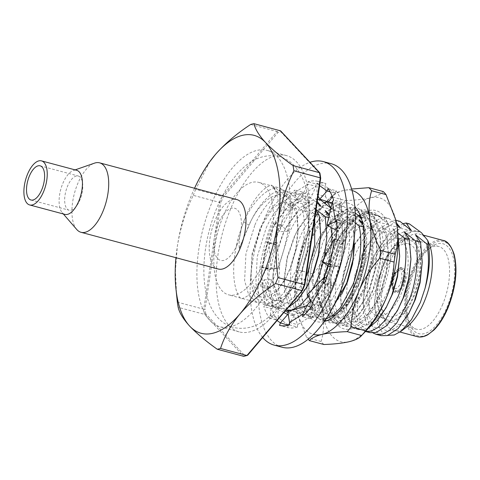 <?xml version="1.0" encoding="UTF-8"?>
<svg xmlns="http://www.w3.org/2000/svg" width="480" height="480" viewBox="0 0 480 480"><rect width="100%" height="100%" fill="white"/><g stroke="black" fill="none" stroke-linecap="round" stroke-linejoin="round"><path stroke-width="0.36" stroke-dasharray="2.4 1.8" d="M369.876 332.652L361.68 325.53L357.432 310.848L358.764 283.896L367.746 255.114C375.708 236.616 389.7 222.036 399.954 221.352M395.856 220.254L393.492 220.224L379.356 228.642L365.988 246.978L362.652 253.752L355.092 275.898L351.9 298.518L352.338 309.48L356.592 324.162L364.782 331.29L365.472 331.446M254.922 224.916C262.884 206.418 276.876 191.838 287.13 191.154L282.042 189.792C271.782 190.476 257.79 205.056 249.828 223.554L239.208 248.58C238.77 239.07 240.246 230.172 243.642 221.898C251.598 203.394 265.59 188.82 275.85 188.136L272.55 187.248L291.42 207.666L296.448 209.016L296.874 211.074L298.122 229.002L295.77 248.91L290.322 267.81L284.562 280.524L274.026 295.368L263.244 302.346L257.052 302.454L248.856 295.332L244.608 280.65L245.94 253.698L254.922 224.916M264.132 260.802A58.206 26.604 -75 0 0 258.66 182.37A58.206 26.604 -75 0 0 223.092 216.396A58.206 26.604 -75 0 0 228.558 294.828A58.206 26.604 -75 0 0 264.132 260.802M291.42 207.666A58.206 26.604 -75 0 0 277.866 187.512A58.206 26.604 -75 0 0 272.55 187.248M211.434 203.784A91.272 41.718 -75 0 0 220.014 326.766A91.272 41.718 -75 0 0 275.784 273.414A91.272 41.718 -75 0 0 267.21 150.432A91.272 41.718 -75 0 0 211.434 203.784M230.64 208.926A91.272 41.718 -75 0 0 239.214 331.908A91.272 41.718 -75 0 0 294.99 278.55A91.272 41.718 -75 0 0 286.41 155.574A91.272 41.718 -75 0 0 230.64 208.926M209.862 161.592L195.702 189.36L222.108 196.428A116.418 53.214 -75 0 0 220.974 199.116A116.418 53.214 -75 0 0 219.642 202.404L220.866 202.74A115.488 52.788 105 0 1 222.102 199.686A115.488 52.788 105 0 1 223.14 197.226L277.878 132.612A115.488 52.788 105 0 1 280.902 131.874L319.83 173.616A115.488 52.788 105 0 1 320.574 178.392L304.764 284.742A115.488 52.788 105 0 1 302.49 290.25L247.59 355.332M266.202 227.934C274.164 209.436 288.156 194.862 298.416 194.172L293.322 192.81C283.062 193.5 269.07 208.074 261.114 226.572L252.126 255.354L250.8 282.306L255.048 296.988L263.244 304.11L269.436 304.002L276.534 300.294L283.908 292.8L296.514 269.466C303.798 251.16 306.414 225.648 302.64 210.672L307.734 212.034L309.408 232.02L307.05 251.928L301.602 270.828L295.848 283.548L285.306 298.386L274.53 305.364L268.332 305.472L260.142 298.35L255.888 283.668L257.22 256.716L266.202 227.934M288.024 307.608L285.81 308.388L279.618 308.49L271.422 301.368L267.174 286.686L268.5 259.734L277.488 230.958C285.444 212.454 299.436 197.88 309.696 197.19L304.602 195.828L303.228 196.062L289.092 204.486L275.724 222.822L272.394 229.59L264.828 251.736L261.642 274.356L262.08 285.324L266.328 300.006L274.524 307.128L280.722 307.026L293.982 297.312L306.054 276.816M306.522 305.736L297.096 311.406L290.898 311.514L282.708 304.386L278.454 289.704L279.786 262.758L288.768 233.976C296.73 215.478 310.722 200.898 320.976 200.214M317.574 199.302L315.888 198.852L314.514 199.08L300.378 207.504L287.01 225.84L283.68 232.614L276.114 254.76L272.928 277.38L273.36 288.342L277.614 303.024L285.804 310.152M323.802 277.824L318.414 289.584L311.01 300.906M308.244 296.466L312.984 288.834M332.19 308.58L319.662 317.448L313.464 317.55L305.268 310.428L301.02 295.746L302.352 268.794L311.334 240.012C319.296 221.514 333.288 206.94 343.542 206.25L338.454 204.888L337.08 205.122L322.944 213.546L309.576 231.882L306.24 238.65L298.68 260.796L295.488 283.416L295.926 294.384L300.18 309.066L308.37 316.188L314.568 316.08L321.666 312.378L329.04 304.884L341.64 281.544C348.93 263.238 351.54 237.726 347.772 222.75L336.468 213.588L341.58 221.094L342.006 223.152L343.254 241.08L340.896 260.988L335.454 279.888L329.694 292.602L319.152 307.446L308.376 314.424L302.178 314.532L293.988 307.41L289.734 292.728L291.066 265.776L300.054 236.994C308.01 218.496 322.002 203.922 332.262 203.232L331.968 203.154M324.078 202.554L310.722 211.452L298.29 228.858L294.96 235.632L287.394 257.778L284.208 280.398L284.646 291.366L288.894 306.048L297.09 313.17L303.282 313.062L310.386 309.354L317.76 301.86L330.36 278.526C337.644 260.22 340.26 234.708 336.486 219.732L341.58 221.094M363.27 226.902L364.146 227.136C367.914 242.112 365.304 267.624 358.014 285.93L345.414 309.264L338.04 316.758L330.942 320.466L324.744 320.574L316.554 313.446L312.3 298.764L313.632 271.818L322.614 243.036C330.576 224.538 344.568 209.958 354.828 209.274L349.734 207.906L348.36 208.14L334.224 216.564L320.856 234.9L317.526 241.674L309.96 263.82L306.774 286.434L307.212 297.402L311.46 312.084L319.656 319.206L325.848 319.104M345.18 249.072C353.142 230.574 367.134 216 377.394 215.31L372.3 213.948C362.04 214.638 348.048 229.212 340.092 247.71L331.104 276.492L329.772 303.444L334.026 318.126L342.216 325.248L348.414 325.14L355.512 321.432L362.886 313.944L375.492 290.604C382.776 272.298 385.386 246.786 381.618 231.81L386.712 233.172L388.386 253.164L386.028 273.066L380.58 291.972L374.826 304.686L364.284 319.524L353.508 326.502L347.31 326.61L339.12 319.488L334.866 304.806L336.198 277.854L345.18 249.072M353.214 260.064L356.466 252.096C364.422 233.592 378.414 219.018 388.674 218.328L383.58 216.966L382.206 217.2L368.07 225.624L354.702 243.96L351.372 250.728L343.806 272.874L340.62 295.494L341.058 306.462L345.306 321.144L353.502 328.266L359.7 328.164L366.798 324.456L374.172 316.962L386.772 293.628C394.056 275.322 396.672 249.81 392.904 234.828L397.974 236.19L392.88 228.684L397.782 232.902M368.706 327.912L364.788 329.526L358.596 329.628L350.4 322.506L346.152 307.824L347.19 282.51M347.472 280.908L352.632 261.684M381.156 335.67L372.966 328.548L368.712 313.866L370.044 286.914L379.032 258.132L380.394 255.216C393.336 234.624 406.272 226.83 419.208 231.828L411.618 231.3L403.338 235.29L387.528 254.922L384.576 260.91L377.43 281.898L374.514 302.97L377.814 325.302L382.17 332.136L387.954 335.388M403.056 223.692L389.7 232.59L377.268 249.996L373.938 256.77L366.372 278.916L363.186 301.536L363.624 312.504L366.894 325.248L373.104 333.006M409.38 223.872A58.206 26.604 -75 0 0 380.394 255.216M429.204 244.026A49.824 22.776 -75 0 0 419.73 234.156A49.824 22.776 -75 0 0 389.28 263.286A49.824 22.776 -75 0 0 393.966 330.42A49.824 22.776 -75 0 0 407.1 326.604M414.432 270.954A46.566 21.288 -75 0 0 409.956 324.474A46.566 21.288 -75 0 0 447.27 306.474A46.566 21.288 -75 0 0 452.934 256.422A46.566 21.288 -75 0 0 430.614 247.296A46.566 21.288 -75 0 0 414.432 270.954M442.752 304.2A42.84 19.584 105 0 1 416.574 329.244A42.84 19.584 105 0 1 408.426 320.754A42.84 19.584 105 0 1 412.548 271.518A42.84 19.584 105 0 1 427.428 249.756A42.84 19.584 105 0 1 438.726 246.474A42.84 19.584 105 0 1 442.752 304.2M383.742 263.808A42.84 19.584 -75 0 0 387.768 321.534A42.84 19.584 -75 0 0 413.946 296.49A42.84 19.584 -75 0 0 409.92 238.764A42.84 19.584 -75 0 0 383.742 263.808M384.234 264.336A41.442 18.942 -75 0 0 387.138 319.854A41.442 18.942 -75 0 0 413.454 295.956A41.442 18.942 -75 0 0 408.534 239.904A41.442 18.942 -75 0 0 384.234 264.336M373.524 261.876A40.05 18.306 -75 0 0 376.332 315.516A40.05 18.306 -75 0 0 401.76 292.422A40.05 18.306 -75 0 0 397.008 238.26A40.05 18.306 -75 0 0 373.524 261.876M419.208 231.828L412.056 231.462L399.258 239.046L387.18 255.57L384.324 261.342L377.442 281.304L374.556 301.638L374.916 311.046L380.55 326.94L385.56 330.384L391.356 330.366L400.794 324.222L410.046 311.19M422.148 265.122L420.972 248.766L415.446 234.726M411.258 230.514L400.776 228.444L387.978 236.022L375.894 252.546L373.044 258.324L366.162 278.28L363.27 298.62L363.63 308.028L369.27 323.916L374.274 327.36L380.07 327.342L389.514 321.204L398.76 308.172M410.862 262.104L409.692 245.748L404.16 231.708M396.426 222.852L394.866 219.99M399.978 227.496L389.49 225.42L376.692 233.004L364.614 249.528L361.758 255.3L354.876 275.262L351.99 295.602L352.35 305.004L357.984 320.898L362.994 324.342L368.79 324.324L378.228 318.186L387.48 305.148M399.582 259.086L398.412 242.73L392.88 228.684M388.674 218.328L396.768 224.682M392.904 234.828L381.6 225.666L386.712 233.172M377.394 215.31L388.698 224.478L383.58 216.966M388.698 224.478L378.21 222.402L365.412 229.986L353.334 246.51L350.478 252.282L343.596 272.244L340.704 292.578L341.064 301.986L346.704 317.88L351.714 321.324L357.504 321.306L366.948 315.168L376.2 302.13L381.48 290.418L386.238 273.696L388.296 256.062L387.126 239.706L381.6 225.666M370.314 222.648L375.426 230.154L377.1 250.14L374.742 270.048L369.3 288.948L363.54 301.662L353.004 316.506L342.222 323.484L335.682 323.49L330.012 319.62L323.586 301.788L324.912 274.836L333.9 246.054L348.384 223.224L356.748 215.994L366.108 212.292L377.412 221.454L366.924 219.384L352.224 228.906L339.192 249.264L331.074 274.932L329.784 298.968L335.424 314.862L340.428 318.306L346.224 318.288L355.662 312.144L364.914 299.112L370.194 287.4L374.958 270.678L377.016 253.044L375.846 236.688L370.314 222.648L381.618 231.81M354.828 209.274L366.132 218.436L361.014 210.93L359.646 211.164L345.504 219.582L332.136 237.918L328.806 244.692L321.24 266.838L318.054 289.458L318.492 300.42L324.918 318.252L330.588 322.128L337.134 322.122L344.232 318.414L351.606 310.92L364.206 287.586L371.31 258.3L370.764 230.85L370.338 228.792L362.484 222.648M366.132 218.436L355.644 216.36L342.846 223.944L330.768 240.468L327.912 246.24L321.03 266.202L318.144 286.542L318.498 295.944L324.138 311.838L329.148 315.282L334.944 315.264L347.76 305.238L358.914 284.376L365.154 258.204L364.56 233.67L359.034 219.624M355.29 222.918L347.748 216.606L352.866 224.112L354.432 235.848M343.542 206.25L354.846 215.418L349.734 207.906M354.846 215.418L344.364 213.342L331.566 220.926L319.482 237.45L316.632 243.222L309.744 263.184L306.858 283.524L307.218 292.926L312.858 308.82L317.862 312.264L323.658 312.246L332.718 306.492L341.676 294.294M354.48 245.598L353.28 230.646L347.748 216.606M347.772 222.75L352.866 224.112M332.262 203.232L343.566 212.394L338.454 204.888M343.566 212.394L333.078 210.324L320.28 217.902L308.202 234.426L305.346 240.204L298.464 260.166L295.578 280.5L295.938 289.908L301.572 305.802L306.582 309.246L312.378 309.228L321.816 303.084L331.068 290.052L336.348 278.34L341.112 261.618L343.17 243.984L342 227.628L336.468 213.588M336.486 219.732L329.382 214.206M330.756 208.002L332.286 209.376L330.84 207.672M332.286 209.376L321.798 207.3L309 214.884L296.922 231.408L294.066 237.186L287.184 257.142L284.292 277.482L284.652 286.884L290.292 302.778L295.296 306.222L301.092 306.204L310.536 300.066L319.788 287.034L324.282 277.332M328.116 265.854L331.788 243.33M331.884 240.966L330.714 224.61L325.182 210.564M329.046 215.712L330.3 218.076L331.734 227.808M331.668 243.564L327.798 265.638M328.62 217.626L330.3 218.076M323.178 262.482L324.312 257.61M316.062 209.472L313.902 207.546L315.978 210.066M317.262 201.414L315.888 198.852M321 206.358L310.512 204.282L297.714 211.866L285.636 228.39L282.78 234.162L275.898 254.124L273.012 274.464L273.372 283.866L279.012 299.76L284.016 303.204L289.812 303.186L299.25 297.048L308.502 284.01M320.604 237.942L319.434 221.586L313.902 207.546M309.696 197.19L317.04 202.914M314.766 218.214L313.926 213.69L315.378 214.08M313.926 213.69L302.622 204.528L307.734 212.034M298.416 194.172L309.72 203.34L304.602 195.828M309.72 203.34L299.232 201.264L286.434 208.848L274.356 225.372L271.5 231.144L264.618 251.106L261.726 271.44L262.086 280.848L267.726 296.742L272.736 300.186L278.526 300.168L287.97 294.024L297.222 280.992L302.502 269.28L307.266 252.558L309.324 234.924L308.148 218.568L302.622 204.528M237.126 244.614A27.006 12.348 105 0 1 217.59 258.498A27.006 12.348 105 0 1 218.088 224.01A27.006 12.348 105 0 1 237.624 210.132A27.006 12.348 105 0 1 237.126 244.614M194.544 188.25A102.444 46.83 -75 0 0 177.294 246.6A102.444 46.83 -75 0 0 175.95 257.706M177.354 302.142L203.76 309.21L219.642 202.404L193.236 195.342C185.52 211.374 180.21 228.462 177.294 246.6L175.428 270.948L176.61 295.518M195.702 189.36A116.418 53.214 -75 0 0 193.236 195.342M280.902 131.874L280.362 130.734A116.418 53.214 -75 0 0 277.086 131.538L250.68 124.47M247.746 354.864A115.488 52.788 105 0 1 244.728 355.602L205.8 313.86L204.57 314.394L178.164 307.326M244.728 355.602L243.666 356.31L204.57 314.394A116.418 53.214 -75 0 1 203.76 309.21L205.05 309.09L220.866 202.74M277.878 132.612L277.086 131.538L222.108 196.428L223.14 197.226M319.932 173.13L319.83 173.616M243.642 221.898L248.934 225.102L239.208 248.58M275.85 188.136L287.154 197.298C276.648 188.892 259.098 202.218 248.934 225.102M287.13 191.154L298.434 200.316L287.946 198.246L273.246 207.768L260.22 228.126L252.096 253.794L250.806 277.83L256.446 293.718L261.45 297.168L267.246 297.144L276.69 291.006L285.936 277.974L291.216 266.262L295.98 249.54L298.038 231.906L296.868 215.55L291.336 201.51L296.448 209.016M302.64 210.672L291.336 201.51M362.928 224.832L364.146 227.136M370.338 228.792L375.426 230.154M377.412 221.454L372.3 213.948M366.108 212.292L361.014 210.93M298.434 200.316L293.322 192.81M287.154 197.298L282.042 189.792M382.68 214.872A61.284 28.014 -75 0 0 359.64 215.232A61.284 28.014 -75 0 0 332.454 316.8A61.284 28.014 -75 0 0 337.224 324.606A61.284 28.014 -75 0 0 381.558 293.112A61.284 28.014 -75 0 0 382.68 214.872M328.068 265.206A51.966 23.754 105 0 1 341.484 232.818L352.014 221.124L363.162 216.456L372.636 220.302C383.826 230.394 383.784 264.162 373.044 290.064C362.862 316.536 344.418 329.97 334.68 318.738L330.42 311.85L327.042 289.548L331.362 261.564L342.282 235.158L357.054 217.224L369.396 212.07L379.902 216.372L382.386 219.384L379.506 216.588L368.046 213.096L355.002 218.814L345.858 228.03L337.632 240.666L328.068 265.206L324.768 287.292L325.212 297.744L331.122 313.71L336.27 317.19L342.198 317.208L355.29 307.254L366.714 286.464L373.23 260.37L372.912 235.902L365.664 219.582L359.814 215.91L353.256 215.724L340.938 223.128L329.256 239.226L326.07 245.748L319.536 265.2L316.764 285.15L317.208 295.602L323.118 311.568L328.272 315.048L334.194 315.066L343.56 309.246L352.824 296.85L361.008 278.922L365.928 258.54L366.798 238.956L363.456 223.206L361.722 219.654M324.144 321.594A61.284 28.014 105 0 1 310.02 317.322A61.284 28.014 105 0 1 310.812 239.886A61.284 28.014 105 0 1 354.834 206.928M355.224 212.94L347.394 211.602L338.706 215.304L329.94 223.644L321.93 235.818L312.564 259.824L308.706 284.868L310.254 302.322L315.708 314.25L325.062 318.948L336.36 314.418L349.104 299.184L359.178 276.396L364.446 250.74L363.834 227.322L364.908 250.446L360.522 275.382L351.606 297.246L340.362 311.322L335.184 314.196A51.966 23.754 -75 0 0 341.016 310.818A51.966 23.754 -75 0 0 352.824 296.85M352.026 190.488A74.508 34.056 -75 0 0 343.542 190.476C337.212 192.078 333.066 194.154 331.098 196.692A83.82 38.316 -75 0 0 327.126 201.372C318.462 211.32 311.58 222.21 306.48 234.036A74.508 34.056 -75 0 0 295.686 306.018A74.508 34.056 -75 0 0 296.85 311.958A74.508 34.056 -75 0 0 313.494 334.434M351.618 189.036L343.542 190.476A74.508 34.056 -75 0 0 326.634 201.372L331.458 196.308L331.098 196.692L345.504 200.55A83.82 38.316 -75 0 0 341.526 205.224L327.126 201.372M323.91 344.508A83.82 38.316 -75 0 1 322.464 343.074A83.82 38.316 -75 0 1 321.09 341.46C323.7 332.916 324.294 323.526 322.89 313.302A74.508 34.056 -75 0 0 332.322 336.444A74.508 34.056 -75 0 0 349.158 341.718A74.508 34.056 -75 0 0 366.324 330.552M321.09 341.46L306.69 337.608A83.82 38.316 -75 0 0 308.064 339.216A83.82 38.316 -75 0 0 308.118 339.276M313.044 273.984L298.644 270.132A83.82 38.316 -75 0 0 297.48 277.854L311.886 281.712A83.82 38.316 -75 0 1 313.044 273.984C321.762 263.94 328.644 253.05 333.684 241.32A74.508 34.056 -75 0 0 322.89 313.302C321.12 302.934 317.454 292.404 311.886 281.712M297.48 277.854C294.876 286.404 294.276 295.788 295.686 306.018L296.94 312.318L306.69 337.608M325.974 202.068A74.508 34.056 -75 0 0 306.48 234.036C301.764 245.856 299.154 257.892 298.644 270.132M395.658 219.456A74.508 34.056 -75 0 0 370.752 197.754A74.508 34.056 -75 0 0 333.684 241.32C338.424 229.392 341.04 217.362 341.526 205.224M382.386 219.384L374.856 212.676L365.856 211.89L352.002 220.254L338.838 238.422L335.106 246.108L327.774 268.074L324.666 290.64L325.2 302.886L327.654 313.368L332.022 321.084L337.932 325.056L344.718 325.086L352.062 321.36L359.706 313.782L372.798 290.154L380.304 260.478L380.034 232.662L376.95 222.012L371.886 214.11L365.274 209.946L357.852 209.748L343.998 218.112L330.834 236.28L327.102 243.966L319.776 265.932L316.662 288.498L317.196 300.744L319.656 311.226L324.018 318.942L329.928 322.914L336.714 322.944L344.064 319.218L351.708 311.646L364.8 288.012L372.306 258.336L372.036 230.52L368.946 219.87L363.882 211.968L357.27 207.804L349.854 207.606L336 215.97L322.83 234.138L319.098 241.824L311.772 263.79L308.658 286.356L309.198 298.602L311.652 309.084L316.014 316.8L321.924 320.772L328.71 320.802L336.06 317.076L343.704 309.504L356.796 285.87L364.302 256.194L363.834 227.322M345.504 200.55C355.674 200.19 364.092 199.26 370.752 197.754C377.076 196.152 381.228 194.082 383.19 191.538M393.012 278.886A13.038 5.958 -75 0 0 392.994 290.16A13.038 5.958 -75 0 0 398.826 291.81A13.038 5.958 -75 0 0 404.676 281.406A13.038 5.958 -75 0 0 398.778 268.548A13.038 5.958 -75 0 0 393.012 278.886M403.458 281.106A12.108 5.532 105 0 1 398.022 290.766A12.108 5.532 105 0 1 392.61 289.23A12.108 5.532 105 0 1 392.628 278.76A12.108 5.532 105 0 1 397.98 269.166A12.108 5.532 105 0 1 403.458 281.106M381.978 276.498A37.716 17.244 105 0 1 408.228 243.618A37.716 17.244 105 0 1 415.71 283.8A37.716 17.244 105 0 1 389.46 316.674A37.716 17.244 105 0 1 381.978 276.498M393.75 290.148L394.134 289.218L393.24 287.094A9.222 4.212 105 0 1 393.108 286.8A9.222 4.212 105 0 1 397.194 271.518A9.222 4.212 105 0 1 399.936 270.924L402.24 269.652L402.624 268.728A12.108 5.532 -75 0 0 394.578 275.526A12.108 5.532 -75 0 0 393.75 290.148M402.24 269.652A11.082 5.064 -75 0 0 398.79 270.288A11.082 5.064 -75 0 0 393.87 288.66A11.082 5.064 -75 0 0 394.134 289.218M403.938 270.144L403.554 271.074L401.25 272.346A9.222 4.212 105 0 1 400.494 283.236A9.222 4.212 105 0 1 394.554 288.516L395.448 290.64L395.064 291.57A12.108 5.532 -75 0 0 403.11 284.766A12.108 5.532 -75 0 0 403.938 270.144M395.448 290.64A11.082 5.064 -75 0 0 402.75 284.376A11.082 5.064 -75 0 0 403.554 271.074M67.182 187.104A17.694 8.088 105 0 1 78.288 176.028A17.694 8.088 105 0 1 80.244 199.146A17.694 8.088 105 0 1 69.138 210.216A17.694 8.088 105 0 1 67.182 187.104M64.872 214.38A22.818 10.428 105 0 1 62.148 212.586A22.818 10.428 105 0 1 62.352 184.578A22.818 10.428 105 0 1 73.416 170.49A22.818 10.428 105 0 1 76.674 170.298M76.728 229.47A35.952 16.434 105 0 1 77.046 185.34A35.952 16.434 105 0 1 94.482 163.146M218.31 269.04A35.952 16.434 105 0 1 214.338 222.084A35.952 16.434 105 0 1 236.904 199.59M282.174 347.262A94.998 43.422 105 0 1 263.142 250.86A94.998 43.422 105 0 1 325.062 163.068A94.998 43.422 105 0 1 331.296 163.728M329.196 266.592L340.704 244.614L342.762 241.518L337.8 266.526L339.036 266.472A74.508 34.056 105 0 1 332.142 285.954L324.138 283.812M332.142 285.954L331.434 284.508L324.618 282.684M330.966 281.346L331.434 284.508L320.262 305.058L313.542 299.082L330.966 281.346L326.412 278.25M307.176 294.756L313.542 299.082M312.966 304.362L320.97 306.504L320.262 305.058L312.264 302.916M320.97 306.504A74.508 34.056 105 0 1 310.578 318.816L302.58 316.674M310.578 318.816L310.674 316.416L304.524 314.772M313.194 308.526L310.674 316.416L297.558 324.654L293.922 314.55L313.194 308.526L310.806 307.38M287.766 311.592L293.922 314.55M289.458 324.912L297.462 327.054L297.558 324.654L289.554 322.512M297.462 327.054A74.508 34.056 105 0 1 287.55 327.486L279.552 325.344M287.55 327.486L288.348 325.23M283.86 312.522L271.326 305.862L270.354 315.696L277.08 320.526M287.91 312.456L294.18 315.786L287.682 314.55M294.18 315.786L289.524 323.268M288.414 325.056L278.358 317.838L277.824 307.098L285.156 310.992M271.326 305.862L277.824 307.098M269.496 318.126L277.5 320.268L278.358 317.838L270.354 315.696L269.496 318.126A74.508 34.056 105 0 1 263.85 306.522L265.146 304.986L263.484 294.456L261.996 285.066L260.7 286.602A74.508 34.056 105 0 1 261.474 267.384L262.71 267.33L267.672 242.322L266.436 242.376A74.508 34.056 105 0 1 273.336 222.888L274.038 224.34L285.21 203.79L284.508 202.344A74.508 34.056 105 0 1 294.894 190.032L294.798 192.426L301.734 188.076L307.914 184.194L308.01 181.794A74.508 34.056 105 0 1 317.922 181.362L317.064 183.792L319.614 185.622M277.5 320.268A74.508 34.056 105 0 1 271.854 308.664L263.85 306.522M271.854 308.664L273.15 307.128L265.146 304.986L273.918 300.516L264.132 279.744L261.996 285.066L270 287.208L271.398 279.564L281.184 300.336L273.918 300.516M281.184 300.336L273.15 307.128L270 287.208L268.704 288.744L260.7 286.602M264.132 279.744L271.398 279.564M268.704 288.744A74.508 34.056 105 0 1 269.478 269.526L261.474 267.384M269.478 269.526L270.714 269.472L262.71 267.33L271.002 268.836L268.932 243.222L267.672 242.322L275.67 244.464L277.104 242.472L279.174 268.092L271.002 268.836M279.174 268.092L270.714 269.472L275.67 244.464L274.434 244.518L266.436 242.376M268.932 243.222L277.104 242.472M274.434 244.518A74.508 34.056 105 0 1 281.334 225.03L273.336 222.888M281.334 225.03L282.042 226.482L274.038 224.34L280.056 231.612L285.21 203.79L293.214 205.932L292.506 204.486L284.508 202.344M292.506 204.486A74.508 34.056 105 0 1 302.898 192.174L294.894 190.032M302.898 192.174L302.802 194.568L294.798 192.426L297.606 203.052L303.3 193.398L307.914 184.194L315.918 186.336L312.378 194.52L306.684 204.174L297.606 203.052M306.684 204.174L302.802 194.568L315.918 186.336L316.014 183.936L308.01 181.794M303.3 193.398L312.378 194.52M316.014 183.936A74.508 34.056 105 0 1 325.926 183.498L317.922 181.362M325.926 183.498L325.062 185.934L317.064 183.792L316.968 194.076L318.06 196.068M328.476 201.972L325.698 196.92L316.968 194.076M325.698 196.92L325.062 185.934L335.118 193.152L332.412 196.746M327.978 188.58L335.976 190.722L335.118 193.152L330.072 191.802M330.384 266.586L337.8 266.526L330.936 264.69M339.036 266.472L331.038 264.33M340.704 244.614L333.642 239.79M335.976 190.722A74.508 34.056 105 0 1 341.622 202.326L340.326 203.862L343.476 223.782L344.772 222.246A74.508 34.056 105 0 1 343.998 241.464L342.762 241.518L334.758 239.376M343.998 241.464L335.994 239.322M344.772 222.246L336.768 220.104M341.622 202.326L333.624 200.184M334.902 229.5L340.326 203.862L332.328 201.72M338.802 211.794L338.568 212.928L338.694 212.364L330.732 208.11M336.828 222.006L343.476 223.782L336.804 228.234M288.912 231.36L282.042 226.482L293.214 205.932L288.912 231.36L280.056 231.612M262.698 337.5A94.998 43.422 105 0 1 256.896 241.722A94.998 43.422 105 0 1 309.966 162.312M283.986 209.796L283.818 210.684L283.896 210.24L292.752 209.988M442.932 240.366A49.824 22.776 -75 0 0 412.488 269.496A49.824 22.776 -75 0 0 417.168 336.63M413.616 270.066A48.894 22.35 105 0 1 448.986 244.938A48.894 22.35 105 0 1 448.086 307.362A48.894 22.35 105 0 1 412.716 332.49A48.894 22.35 105 0 1 413.616 270.066M205.8 313.86A115.488 52.788 105 0 1 205.05 309.09M365.454 331.464L364.782 331.29M277.866 187.512L258.66 182.37M239.214 331.908L220.014 326.766M268.332 305.472L263.244 304.11M279.618 308.49L274.524 307.128M290.898 311.514L289.356 311.1M302.178 314.532L297.09 313.17M313.464 317.55L308.37 316.188M324.744 320.574L319.656 319.206M347.31 326.61L342.216 325.248M358.59 329.628L353.502 328.266M424.2 235.356L419.73 234.156M408.426 320.754L409.956 324.474M416.574 329.244L387.768 321.534M376.332 315.516L387.138 319.854M397.008 238.26L408.534 239.904M438.726 246.474L409.92 238.764M427.428 249.756L430.614 247.296M400.014 332.04L393.966 330.42M374.514 302.97L374.556 301.638M387.528 254.922L387.18 255.57M363.186 301.536L363.27 298.62M377.268 249.996L375.894 252.546M351.9 298.518L351.99 295.602M365.988 246.978L364.614 249.528M340.62 295.494L340.704 292.578M354.702 243.96L353.334 246.51M376.2 302.13L374.826 304.686M388.296 256.062L388.386 253.164M364.914 299.112L363.54 301.662M377.016 253.044L377.1 250.14M332.136 237.918L330.768 240.468M318.054 289.458L318.144 286.542M306.774 286.434L306.858 283.524M320.856 234.9L319.482 237.45M295.488 283.416L295.578 280.5M309.576 231.882L308.202 234.426M331.068 290.052L329.694 292.602M343.17 243.984L343.254 241.08M284.208 280.398L284.292 277.482M298.29 228.858L296.922 231.408M319.788 287.034L318.414 289.584M272.928 277.38L273.012 274.464M287.01 225.84L285.636 228.39M261.642 274.356L261.726 271.44M275.724 222.822L274.356 225.372M297.222 280.992L295.848 283.548M309.324 234.924L309.408 232.02M286.41 155.574L267.21 150.432M285.936 277.974L284.562 280.524M298.038 231.906L298.122 229.002M257.052 302.454L228.558 294.828M272.754 186.264L271.584 185.346C272.058 184.818 270.588 185.364 267.162 186.972C264.558 188.496 261.486 191.382 257.952 195.636C253.314 201.366 249.018 208.716 245.076 217.698L238.326 237.162C233.808 254.862 232.578 270.252 234.63 283.32C236.658 294.39 239.442 297.078 240.072 297.786L241.242 298.704C240.492 299.346 242.076 298.734 245.988 296.874C250.176 294.342 254.94 288.972 260.268 280.764L267.996 265.782C274.38 250.572 278.046 235.104 279 219.378C279.36 212.352 279.09 206.136 278.202 200.736C276.51 192.63 274.692 187.806 272.754 186.264M279.288 156.558C264.162 153.45 250.248 159.144 237.54 173.634C228.924 183.438 221.694 195.696 215.838 210.396C209.838 225.618 206.064 241.2 204.504 257.154C203.292 269.988 203.79 281.706 205.998 292.296C208.122 302.706 212.184 311.28 218.184 318.012C222.462 322.674 227.58 325.83 233.538 327.492C248.658 330.6 262.578 324.906 275.286 310.416C283.896 300.612 291.132 288.354 296.988 273.654C302.988 258.432 306.762 242.85 308.322 226.896C309.534 214.062 309.036 202.344 306.828 191.754C304.704 181.344 300.642 172.77 294.642 166.038C290.364 161.376 285.246 158.22 279.288 156.558M330.42 311.85L332.454 316.8M357.054 217.23L359.64 215.232M296.85 311.958L296.94 312.318M363.456 223.206L360.246 215.394M341.016 310.818L340.362 311.322M336.36 314.418L333.06 316.962M324.768 287.292L324.666 290.64M329.256 239.226L330.834 236.28M316.764 285.15L316.662 288.498M337.632 240.666L338.838 238.422M322.83 234.138L321.93 235.818M308.658 286.356L308.706 284.868M352.014 221.124L355.002 218.814M392.61 289.23L392.994 290.16M397.98 269.166L398.778 268.548M393.108 286.8L393.87 288.66M397.194 271.518L398.79 270.288M40.14 165.822L78.288 176.028M62.148 212.586L63.342 213.972M73.416 170.49L75.144 169.884M30.99 200.01L69.138 210.216M277.44 268.248L264.666 267.684M271.818 242.958L269.202 242.73M331.332 264.792L328.302 263.874"/><path stroke-width="0.72" d="M387.954 335.388L394.296 334.968L401.088 331.248L411.426 319.668L420.336 302.514L425.064 288.282A58.206 26.604 -75 0 0 428.25 244.29L427.71 240.39L421.53 232.794L409.38 223.872L406.146 223.008L411.258 230.514L399.954 221.352L395.856 220.254M373.104 333.006L376.068 334.308L382.26 334.2L389.364 330.492L396.732 322.998L409.338 299.664C416.622 281.358 419.238 255.846 415.464 240.87L404.16 231.708L409.278 239.214L410.946 259.2L408.594 279.108L403.146 298.008L397.386 310.722L386.85 325.566L376.074 332.544L369.876 332.652L365.454 331.464M365.472 331.446L370.98 331.182L378.078 327.474L385.452 319.98L398.052 296.646C405.342 278.34 407.952 252.828 404.184 237.852L397.782 232.902M175.95 257.706A102.444 46.83 -75 0 0 175.86 288.018A102.444 46.83 -75 0 0 189.708 326.142A102.444 46.83 -75 0 0 240.024 313.86C249.642 302.808 261.468 292.71 275.514 283.554A116.418 53.214 -75 0 0 276.648 280.86A116.418 53.214 -75 0 0 277.98 277.572C275.448 258.792 275.424 240.282 277.92 222.03A102.444 46.83 -75 0 0 265.602 142.59A102.444 46.83 -75 0 0 265.506 142.488A102.444 46.83 -75 0 0 215.19 154.77A102.444 46.83 -75 0 0 209.604 161.946A102.444 46.83 -75 0 0 194.544 188.25M275.514 283.554L301.92 290.622A116.418 53.214 -75 0 0 303.054 287.928A116.418 53.214 -75 0 0 304.386 284.64L277.98 277.572M247.746 354.864L246.942 355.512L220.536 348.444C224.376 336.498 230.868 324.966 240.024 313.86A102.444 46.83 -75 0 0 277.92 222.03C280.848 203.808 286.158 186.726 293.862 170.766L320.268 177.834A116.418 53.214 -75 0 0 319.458 172.656L293.052 165.588C281.616 157.422 272.466 149.76 265.602 142.59L265.506 142.488C259.02 135.372 255.174 129.096 253.956 123.672A116.418 53.214 -75 0 0 250.68 124.47C236.598 133.674 224.766 143.772 215.19 154.77L209.604 161.946M315.978 210.066L319.014 215.058L319.44 217.11L320.688 235.044L318.33 254.952L312.888 273.852L307.128 286.566L297.78 300.156L288.024 307.608M306.054 276.816L307.794 272.49L314.706 244.806L314.766 218.214M330.756 208.002L320.976 200.214L317.574 199.302M327.798 265.638L323.802 277.824M311.01 300.906L306.522 305.736M289.356 311.1L285.858 310.164L292.002 310.044L300.012 305.616L308.244 296.466M312.984 288.834L319.08 275.508L323.178 262.482M331.968 203.154L327.168 201.87L324.078 202.554M354.432 235.848L353.004 259.536L346.734 282.912L332.19 308.58M325.848 319.104L332.952 315.396L340.32 307.902L352.926 284.568C360.21 266.262 362.826 240.75 359.052 225.774L363.27 226.902M397.974 236.19L399.666 256.182L397.308 276.09L391.866 294.99L386.106 307.704L377.646 320.292L368.706 327.912M347.19 282.51L347.472 280.908M352.632 261.684L353.214 260.064M406.146 223.008L403.056 223.692M425.064 288.282C428.934 271.278 429.498 256.482 426.75 243.888L415.446 234.726L420.558 242.232L422.232 262.218L419.874 282.126L414.432 301.026L408.672 313.74L398.13 328.584L387.354 335.562L381.156 335.67L376.068 334.308M401.088 331.248L407.1 326.604A49.824 22.776 -75 0 0 424.41 301.296A49.824 22.776 -75 0 0 429.204 244.026L427.71 240.39M408.672 313.74L415.326 299.478L420.09 282.756L422.232 262.218M426.75 243.888L428.25 244.29M415.464 240.87L420.558 242.232M397.386 310.722L404.04 296.454L408.804 279.738L410.946 259.2M396.768 224.682L399.978 227.496L396.426 222.852M386.106 307.704L392.76 293.436L397.524 276.72L399.666 256.182M362.484 222.648L359.034 219.624L362.928 224.832M359.052 225.774L355.29 222.918M341.676 294.294L347.628 281.358L352.536 263.904L354.48 245.598M329.382 214.206L325.182 210.564L329.046 215.712M330.84 207.672L327.168 201.87M324.282 277.332L328.116 265.854M331.788 243.33L331.974 238.062L331.668 243.564M331.734 227.808L331.974 238.062M324.312 257.61L326.874 236.862L325.206 216.714L328.62 217.626M325.206 216.714L316.062 209.472M317.04 202.914L321 206.358L317.262 201.414M307.128 286.566L313.782 272.298L318.546 255.576L320.688 235.044M315.378 214.08L319.014 215.058M175.86 288.018L177.354 302.142A116.418 53.214 -75 0 0 178.164 307.326C179.412 312.786 183.258 319.056 189.708 326.142C196.608 333.372 205.794 341.07 217.26 349.242A116.418 53.214 -75 0 0 220.536 348.444M253.956 123.672L280.608 130.854L319.788 172.842L319.458 172.656L319.83 173.616M293.862 170.766A116.418 53.214 -75 0 0 293.052 165.588M217.26 349.242L243.666 356.31A116.418 53.214 -75 0 0 246.942 355.512L302.49 290.25M320.574 178.392L320.268 177.834L320.574 178.392L320.268 177.834L304.386 284.64L304.764 284.742L304.386 284.64M243.666 356.31L246.942 355.512M404.184 237.852L409.278 239.214M354.834 206.928A61.284 28.014 105 0 1 355.476 207.588A61.284 28.014 105 0 1 360.246 215.394A61.284 28.014 105 0 1 333.06 316.962A61.284 28.014 105 0 1 324.144 321.594M361.722 219.654L359.172 216.114L355.224 212.94M380.814 250.482L395.22 254.34A83.82 38.316 -75 0 1 394.062 262.062L379.656 258.21A83.82 38.316 -75 0 0 380.814 250.482C375.24 239.748 371.568 229.218 369.81 218.892A74.508 34.056 -75 0 0 360.378 195.75A74.508 34.056 -75 0 0 352.026 190.488M368.79 187.68L383.19 191.538A83.82 38.316 -75 0 1 386.01 194.586L371.61 190.734A83.82 38.316 -75 0 0 370.236 189.12A83.82 38.316 -75 0 0 368.79 187.68L351.618 189.036M308.118 339.276A83.82 38.316 -75 0 0 309.51 340.656C311.502 338.106 315.648 336.036 321.948 334.434C328.638 332.928 337.05 331.998 347.196 331.644A83.82 38.316 -75 0 0 351.174 326.97C351.684 314.73 354.3 302.694 359.016 290.874A74.508 34.056 -75 0 0 369.81 218.892C368.4 208.626 369 199.236 371.61 190.734M313.494 334.434A74.508 34.056 -75 0 0 321.948 334.434A74.508 34.056 -75 0 0 359.016 290.874C364.116 279.048 370.992 268.158 379.656 258.21M309.51 340.656L323.91 344.508C334.056 344.16 342.474 343.224 349.158 341.718C355.458 340.122 359.61 338.046 361.602 335.502A83.82 38.316 -75 0 0 365.58 330.822L351.174 326.97M326.376 201.642L326.634 201.372A74.508 34.056 -75 0 0 326.376 201.642A74.508 34.056 -75 0 0 325.974 202.068M347.196 331.644L361.602 335.502L361.248 335.886L366.324 330.552A74.508 34.056 -75 0 0 386.22 298.158A74.508 34.056 -75 0 0 397.014 226.176A74.508 34.056 -75 0 0 395.85 220.236A74.508 34.056 -75 0 0 395.658 219.456M386.01 194.586L395.76 219.87L397.014 226.176C398.43 236.442 397.83 245.832 395.22 254.34M394.062 262.062C393.57 274.2 390.96 286.23 386.22 298.158C381.18 309.888 374.298 320.778 365.58 330.822M29.034 176.898A17.694 8.088 105 0 1 40.14 165.822A17.694 8.088 105 0 1 42.096 188.934A17.694 8.088 105 0 1 30.99 200.01A17.694 8.088 105 0 1 29.034 176.898M43.986 190.674A22.818 10.428 105 0 1 29.664 204.954A22.818 10.428 105 0 1 27.144 175.152A22.818 10.428 105 0 1 41.466 160.872A22.818 10.428 105 0 1 43.986 190.674M41.466 160.872L76.674 170.298A22.818 10.428 105 0 1 79.194 200.1A22.818 10.428 105 0 1 64.872 214.38L29.664 204.954M75.144 169.884L94.482 163.146A35.952 16.434 105 0 1 99.606 162.84A35.952 16.434 105 0 1 103.584 209.796A35.952 16.434 105 0 1 81.018 232.296A35.952 16.434 105 0 1 76.728 229.47L63.342 213.972M99.606 162.84L236.904 199.59A35.952 16.434 105 0 1 240.876 246.54A35.952 16.434 105 0 1 218.31 269.04L81.018 232.296M309.966 162.312A94.998 43.422 105 0 1 317.064 160.926A94.998 43.422 105 0 1 323.298 161.586L331.296 163.728A94.998 43.422 105 0 1 350.334 260.13A94.998 43.422 105 0 1 288.408 347.922A94.998 43.422 105 0 1 282.174 347.262L274.176 345.12A94.998 43.422 105 0 1 262.698 337.5M323.298 161.586A94.998 43.422 105 0 1 342.33 257.988A94.998 43.422 105 0 1 280.41 345.78A94.998 43.422 105 0 1 274.176 345.12M330.936 264.69L329.802 264.384L331.038 264.33A74.508 34.056 105 0 1 324.138 283.812L323.436 282.366L317.526 293.226L312.264 302.916L312.966 304.362A74.508 34.056 105 0 1 302.58 316.674L302.676 314.274L289.554 322.512L289.458 324.912A74.508 34.056 105 0 1 279.552 325.344L280.41 322.914L277.08 320.526M324.618 282.684L323.436 282.366L324.594 277.014L307.176 294.756L312.264 302.916M326.412 278.25L324.594 277.014M304.524 314.772L302.676 314.274L307.038 305.574L287.766 311.592L289.554 322.512M310.806 307.38L307.038 305.574M288.348 325.23L280.41 322.914L287.682 314.55L283.86 312.522M288.27 314.658L287.682 314.55M289.524 323.268L288.414 325.056M285.156 310.992L287.91 312.456M318.06 196.068L319.74 199.128L327.114 191.01L319.614 185.622M332.412 196.746L328.476 201.972L319.74 199.128M330.072 191.802L327.114 191.01L327.978 188.58A74.508 34.056 105 0 1 333.624 200.184L332.328 201.72L335.472 221.64L336.768 220.104A74.508 34.056 105 0 1 335.994 239.322L334.758 239.376L329.802 264.384L322.134 261.768L329.196 266.592L330.384 266.586M334.758 239.376L333.642 239.79L322.134 261.768M332.328 201.72L326.934 225.246L335.472 221.64L336.828 222.006M336.804 228.234L334.902 229.5L326.934 225.246M442.932 240.366C447.378 240.906 451.104 245.55 454.122 254.298C457.854 269.79 455.862 287.526 448.146 307.506C444.102 317.148 439.362 324.66 433.926 330.048L427.68 334.842C423.774 336.93 420.27 337.524 417.168 336.63A49.824 22.776 -75 0 0 447.618 307.506A49.824 22.776 -75 0 0 442.932 240.366L424.2 235.356M319.458 172.656L280.362 130.734M417.168 336.63L400.014 332.04M320.712 178.158L319.932 173.13M320.712 178.206L304.872 284.766L302.502 290.502M302.472 290.556L247.59 355.332M395.85 220.236L395.76 219.87"/></g></svg>
